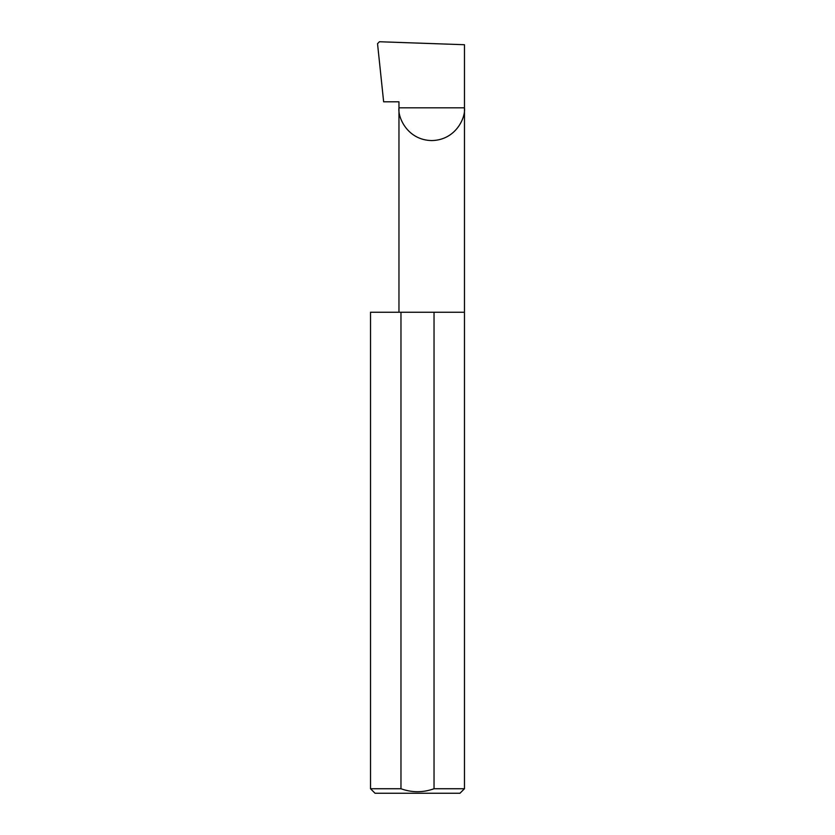 <?xml version="1.0" encoding="UTF-8"?>
<svg xmlns="http://www.w3.org/2000/svg" width="835" height="835" viewBox="0 0 835 835"><rect width="100%" height="100%" fill="white"/><g stroke="black" fill="none" stroke-linecap="round" stroke-linejoin="round"><path stroke-width="1.25" d="M398.963 312.238L398.963 107.819L464.469 107.819L464.469 44.725L379.424 41.75L377.535 43.691L383.641 101.807L398.963 101.807L398.963 107.819C397.648 117.391 407.48 140.123 431.716 140.572C455.962 140.123 465.794 117.391 464.469 107.819L464.469 788.741L459.96 793.25L375.04 793.25L370.531 788.741L400.967 788.741C411.979 792.707 423.001 792.707 434.033 788.741L464.469 788.741M434.033 788.741L434.033 312.238L464.469 312.238M370.531 788.741L370.531 312.238L400.967 312.238L400.967 788.741M434.033 312.238L400.967 312.238"/></g></svg>
